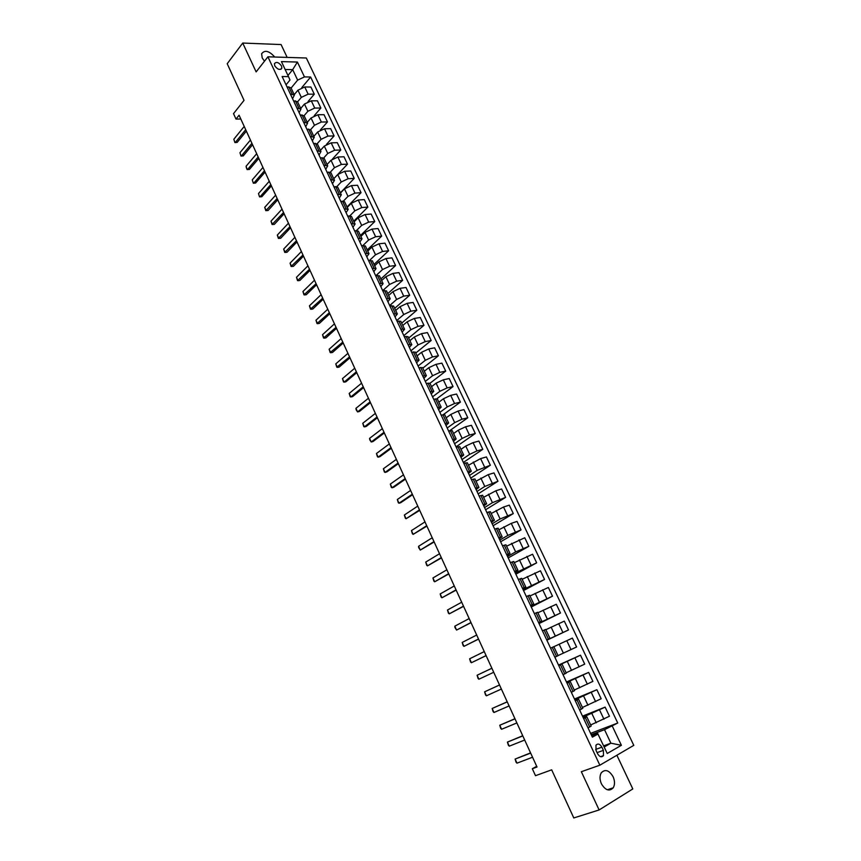 <?xml version="1.0" encoding="UTF-8"?>
<svg xmlns="http://www.w3.org/2000/svg" width="861" height="861" viewBox="0 0 861 861"><rect width="100%" height="100%" fill="white"/><g stroke="black" fill="none" stroke-linecap="round" stroke-linejoin="round"><path stroke-width="1.29" d="M274.734 57.03C269.106 50.777 264.736 49.69 261.615 53.78L262.218 57.945L264.488 61.196M601.408 783.79C605.412 790.366 609.351 791.711 613.226 787.804C614.98 784.715 614.937 781.024 613.107 776.74C609.104 770.164 605.154 768.862 601.269 772.823C599.557 775.879 599.6 779.539 601.408 783.79M274.767 65.834C277.565 69.569 279.922 70.344 281.848 68.17L281.525 65.996C278.727 62.272 276.37 61.497 274.444 63.671L274.767 65.834M287.154 57.407L281.084 44.557L242.737 43.05L227.207 63.725L244.04 100.35L233.525 113.652L235.989 119.076L240.811 119.022M633.793 745.357L306.333 57.999L267.911 56.815L599.848 765.203L633.793 745.357M599.848 765.203L581.347 771.714L599.116 809.953L632.803 788.934L616.874 755.237M599.116 809.953L573.792 817.95L551.675 769.831L535.499 775.696L532.313 768.733L537.016 767L239.078 115.213L235.989 119.076M603.389 750.351L601.893 747.165C599.848 743.85 597.868 743.215 595.941 745.249L596.07 750.48L597.577 753.687C599.611 756.991 601.591 757.637 603.507 755.624L603.389 750.351L597.082 752.643M604.196 747.014L610.901 743.194L604.508 729.665L617.746 723.025L310.627 77.016L301.834 87.564M612.268 726.081L621.384 745.303L607.231 753.483L597.685 733.464L591.711 735.724M286.046 84.83L289.985 80.008L288.51 76.64L282.139 76.521L592.379 737.145L598.051 733.981M288.51 76.64L281.429 61.605L297.411 62.046L304.46 76.909L310.627 77.016M242.737 43.05L256.137 71.893L267.911 56.815M536.694 766.301L532.313 768.733M603.647 745.852L610.901 743.194L621.384 745.303M290.383 94.064L294.376 95.022L292.557 98.714M296.991 108.131L300.963 109.024L299.122 112.673M303.632 122.284L307.592 123.123L305.709 126.718M310.315 136.512L314.265 137.286L312.339 140.838M317.031 150.826L320.959 151.547L319.011 155.034M323.79 165.215L327.707 165.882L325.716 169.326M330.592 179.691L334.488 180.304L332.464 183.694M337.426 194.263L341.311 194.801L339.256 198.138M344.314 208.911L348.178 209.395L346.079 212.678M351.234 223.645L355.076 224.064L352.945 227.293M358.187 238.465L362.018 238.831L359.855 242.006M365.193 253.382L369.003 253.683L366.797 256.793M372.243 268.374L376.031 268.61L373.792 271.678M379.324 283.463L383.091 283.635L380.82 286.648M386.449 298.649L390.205 298.756L387.891 301.705M393.628 313.921L397.351 313.964L395.005 316.848M400.839 329.279L404.552 329.257L402.162 332.088M408.092 344.734L411.784 344.648L409.352 347.413M415.4 360.285L419.07 360.124L416.595 362.836M422.751 375.934L426.389 375.697L423.881 378.356M430.134 391.669L433.761 391.368L431.21 393.961M437.571 407.511L441.176 407.135L438.583 409.664M445.051 423.44L448.635 422.999L446.009 425.463M452.585 439.465L456.147 438.959L453.467 441.359M460.161 455.598L463.702 455.017L460.979 457.342M467.781 471.828L471.301 471.171L468.535 473.432M475.455 488.165L478.942 487.423L476.133 489.629M483.172 504.589L486.637 503.782L483.785 505.913M490.931 521.131L494.375 520.238L491.48 522.304M498.745 537.77L502.167 536.801L499.229 538.792M506.612 554.506L510.003 553.462L507.021 555.388M514.523 571.36L517.891 570.23L514.856 572.081M522.487 588.311L525.823 587.105L522.756 588.892M530.494 605.38L533.809 604.088L530.688 605.8M538.555 622.546L541.849 621.179L538.685 622.815M546.681 639.831L549.942 638.378L546.724 639.938M558.778 665.618L562.007 664.035L558.714 665.478M567.033 683.171L570.23 681.503L566.882 682.87M575.331 700.843L578.495 699.089L575.105 700.38M583.683 718.634L586.815 716.793L583.381 717.999M287.961 75.467L292.686 69.644L285.142 69.483M591.227 734.713L604.508 729.665M590.668 724.973L609.459 716.234L605.132 707.129L582.51 716.137M583.005 717.191L605.132 707.129M582.434 707.462L601.161 698.755L596.867 689.715L574.47 699.014M574.836 699.789L596.867 689.715M574.255 690.07L592.917 681.385L588.655 672.398L566.473 681.987M566.71 682.493L588.655 672.398M566.118 672.775L584.727 664.132L580.497 655.199L558.531 665.069M558.638 665.305L580.497 655.199M558.036 655.598L576.59 646.988L572.382 638.109L566.786 640.692L571.004 649.614M553.86 646.708L566.786 640.692M546.789 640.057L568.508 629.94L546.864 640.229M545.852 629.692L564.321 621.125L568.508 629.94M538.835 623.138L560.479 613.01L539.04 623.568M537.899 612.784L556.314 604.25L560.479 613.01M530.936 606.316L552.493 596.178L531.259 607.016M529.999 595.973L548.36 587.471L552.493 596.178M523.09 589.602L544.55 579.453L523.531 590.56M522.143 579.281L540.45 570.8L544.55 579.453M515.287 572.995L536.661 562.836L515.857 574.201M514.34 562.685L532.582 554.236L536.661 562.836M507.538 556.486L515.653 551.901L528.826 546.315L508.216 557.939M506.58 546.186L524.769 537.77L528.826 546.315M499.832 540.084L507.872 535.391L521.034 529.902L500.628 541.784M498.874 529.795L511.273 523.38L517.009 521.4L521.034 529.902M492.18 523.779L500.133 518.979L513.296 513.587L493.095 525.727M491.211 513.5L503.534 507.032L509.292 505.138L513.296 513.587M484.56 507.57L492.438 502.673L505.601 497.367L485.593 509.755M483.591 497.314L495.85 490.792L501.619 488.973L505.601 497.367M477.005 491.459L484.797 486.465L497.959 481.256L478.146 493.891M476.025 481.213L488.209 474.648L493.999 472.915L497.959 481.256M469.482 475.455L477.198 470.354L490.35 465.231L470.73 478.113M468.492 465.22L480.61 458.601L486.422 456.943L490.35 465.231M462.013 459.537L469.654 454.35L476.983 450.927L482.806 449.313L463.369 462.432M461.022 449.324L465.747 446.063L473.066 442.651L478.888 441.069L482.806 449.313M454.576 443.716L462.153 438.432L469.46 435.02L475.294 433.492L456.05 446.848M453.586 433.513L458.267 430.199L465.564 426.798L471.408 425.302L475.294 433.492M447.193 428.003L454.694 422.622L461.97 419.221L467.824 417.757L449.345 430.952M446.202 417.811L450.83 414.432L458.106 411.041L463.961 409.621L467.824 417.757M439.863 412.376L447.279 406.898L454.543 403.508L460.409 402.119L443.361 414.615M438.852 402.195L443.447 398.761L450.69 395.371L456.567 394.026L460.409 402.119M432.566 396.835L439.906 391.271L447.15 387.891L453.037 386.578L436.914 398.708M431.555 386.675L436.096 383.188L443.318 379.809L449.216 378.539L453.037 386.578M425.312 381.391L432.588 375.74L439.799 372.361L445.707 371.134L429.962 383.285M424.301 371.242L428.8 367.701L436 364.332L441.908 363.138L445.707 371.134M418.102 366.043L425.302 360.296L432.502 356.938L438.421 355.776L422.826 368.121M417.079 355.905L421.535 352.31L428.724 348.953L434.644 347.822L438.421 355.776M410.934 350.782L418.069 344.949L425.237 341.602L431.178 340.515L415.734 353.042M409.911 340.665L414.324 337.006L421.481 333.659L427.422 332.604L431.178 340.515M403.809 335.618L410.88 329.698L418.026 326.351L423.978 325.34L408.684 338.05M402.787 325.501L407.156 321.799L414.292 318.452L420.243 317.483L423.978 325.34M396.727 320.54L403.723 314.534L410.848 311.187L416.81 310.251L401.678 323.144M395.694 310.444L400.021 306.677L407.135 303.341L413.108 302.437L416.81 310.251M389.689 305.547L396.62 299.456L403.723 296.13L409.696 295.248L394.704 308.335M388.655 295.463L392.939 291.653L400.031 288.327L406.015 287.488L409.696 295.248M382.693 290.641L389.549 284.464L396.63 281.149L402.625 280.342L387.784 293.601M381.649 280.568L385.889 276.704L392.96 273.389L398.966 272.625L402.625 280.342M376.02 275.563L382.521 269.568L389.592 266.253L395.597 265.522L380.896 278.953M374.686 265.769L378.883 261.852L385.943 258.548L391.949 257.848L395.597 265.522M369.487 260.463L375.536 254.759L382.585 251.455L388.602 250.788L374.04 264.392M367.765 251.057L371.92 247.085L378.958 243.792L384.985 243.157L388.602 250.788M362.965 245.46L368.594 240.025L375.622 236.732L381.649 236.14L367.227 249.916M360.888 236.42L364.999 232.405L372.006 229.112L378.054 228.552L381.649 236.14M356.432 230.576L361.695 225.388L368.691 222.106L374.739 221.568L360.458 235.516M354.043 221.88L358.122 217.811L365.107 214.529L371.156 214.034L374.739 221.568M349.9 215.799L354.829 210.837L361.814 207.555L367.862 207.092L353.731 221.202M347.241 207.415L351.277 203.304L358.241 200.032L364.311 199.591L367.862 207.092M343.356 201.151L348.005 196.362L354.969 193.101L361.039 192.692L347.037 206.974M340.482 193.036L344.475 188.871L351.417 185.61L357.498 185.244L361.039 192.692M336.802 186.633L341.225 181.983L348.156 178.722L354.248 178.378L340.375 192.821M333.756 178.744L337.716 174.535L344.637 171.274L350.728 170.973L354.248 178.378M330.247 172.222L334.477 167.68L341.397 164.419L347.489 164.15L338.007 174.234M327.072 164.526L330.99 160.275L337.889 157.025L343.991 156.777L347.489 164.15M323.704 157.918L327.772 153.452L334.671 150.212L340.773 149.997L332.464 159.016M320.421 150.395L324.296 146.09L331.184 142.851L337.297 142.668L340.773 149.997M317.16 143.733L321.11 139.31L327.976 136.081L334.1 135.93L326.47 144.39M313.813 136.339L317.655 131.991L324.522 128.763L330.646 128.644L334.1 135.93M310.617 129.656L314.48 125.254L321.336 122.025L327.46 121.939L320.357 129.968M307.237 122.37L311.047 117.979L317.892 114.75L324.027 114.696L327.46 121.939M304.094 115.686L307.883 111.273L314.717 108.055L320.862 108.023L314.2 115.708M300.704 108.475L304.471 104.041L311.295 100.823L317.44 100.823L320.862 108.023M297.583 101.835L301.328 97.379L308.141 94.161L314.297 94.193L308.023 101.576M294.204 94.656L297.938 90.179L304.74 86.972L310.896 87.036L314.297 94.193M291.104 88.048L297.637 80.127L292.686 69.644L297.411 62.046M588.041 727.922L591.173 726.038L586.815 716.793M617.746 723.025L590.603 733.378M579.668 710.077L582.822 708.28L578.495 699.089M571.338 692.352L574.524 690.64L570.23 681.503M563.062 674.733L566.269 673.108L562.007 664.035M556.54 656.426L558.079 655.684L553.838 646.676L552.288 647.386L556.54 656.426L554.839 657.223M550.588 648.172L552.288 647.386M542.452 630.833L545.723 629.423L549.942 638.378M534.358 613.613L537.662 612.279L541.849 621.179M526.319 596.49L529.655 595.252L533.809 604.088M518.333 579.485L521.691 578.323L525.823 587.105M510.401 562.588L513.78 561.501L517.891 570.23M502.512 545.788L505.924 544.787L510.003 553.462M494.677 529.106L498.11 528.18L502.167 536.801M486.885 512.521L490.339 511.671L494.375 520.238M479.146 496.033L482.623 495.258L486.637 503.782M471.451 479.652L474.96 478.964L478.942 487.423M463.81 463.379L467.34 462.755L471.301 471.171M456.212 447.203L459.763 446.655L463.702 455.017M448.667 431.124L452.24 430.651L456.147 438.959M441.155 415.142L444.75 414.733L448.635 422.999M433.696 399.256L437.313 398.923L441.176 407.135M426.292 383.479L429.93 383.21L433.761 391.368M418.92 367.787L422.579 367.593L426.389 375.697M411.601 352.192L415.282 352.063L419.07 360.124M404.315 336.683L408.017 336.629L411.784 344.648M397.082 321.282L400.806 321.293L404.552 329.257M389.893 305.967L393.628 306.042L397.351 313.964M382.736 290.738L386.503 290.889L390.205 298.756M375.633 275.606L379.41 275.811L383.091 283.635M368.573 260.571L372.372 260.84L376.031 268.61M361.545 245.611L365.365 245.945L369.003 253.683M354.571 230.748L358.402 231.146L362.018 238.831M347.629 215.971L351.482 216.423L355.076 224.064M340.73 201.28L344.604 201.797L348.178 209.395M333.874 186.676L337.76 187.257L341.311 194.801M327.051 172.157L330.958 172.792L334.488 180.304M320.27 157.724L324.199 158.413L327.707 165.882M313.533 143.367L317.472 144.121L320.959 151.547M306.828 129.096L310.789 129.914L314.265 137.286M300.166 114.911L304.148 115.783L307.592 123.123M293.547 100.812L297.54 101.738L300.963 109.024M304.46 76.909L297.637 80.127M286.961 86.789L290.964 87.768L294.376 95.022M532.55 757.239L516.977 763.158L516.051 762.2L515.126 759.068L530.559 752.88M516.977 763.158L515.126 759.068L530.667 753.106M524.693 740.04L509.271 746.164L508.356 745.239L507.42 742.096L522.724 735.746M509.271 746.164L507.42 742.096L522.81 735.918M516.869 722.939L501.597 729.278L500.704 728.384L499.767 725.242L514.943 718.72M501.597 729.278L499.767 725.242L515.007 718.849M509.109 705.945L493.988 712.488L493.105 711.627L492.158 708.474L507.215 701.801M493.988 712.488L492.158 708.474L507.247 701.876M501.382 689.048L486.411 695.806L485.55 694.978L484.603 691.813L499.531 684.99M486.411 695.806L484.603 691.813L499.541 685.012M477.091 675.25L478.888 679.221L493.719 672.28L478.888 679.221L478.038 678.425L477.091 675.25L491.879 668.254M486.088 655.587L471.408 662.733L470.569 661.969L469.622 658.794L484.259 651.594M469.622 658.794L471.408 662.733L486.11 655.641M478.501 639.002L463.971 646.353L463.153 645.621L462.196 642.435L476.693 635.041M462.196 642.435L463.971 646.353L478.555 639.11M470.967 622.525L456.578 630.069L454.899 627.421L454.812 626.173L469.17 618.575M454.812 626.173L456.578 630.069L471.042 622.675M463.487 606.133L449.227 613.871L448.441 613.204L447.472 610.008L461.69 602.226M447.472 610.008L449.227 613.871L463.573 606.338M456.039 589.86L441.93 597.782L441.155 597.147L440.186 593.939L454.264 585.964M440.186 593.939L441.93 597.782L456.158 590.108M448.646 573.674L434.665 581.788L433.912 581.175L432.932 577.957L446.87 569.799M432.932 577.957L434.665 581.788L448.775 573.964M441.284 557.584L427.454 565.881L426.712 565.3L425.721 562.082L439.53 553.741M425.721 562.082L427.454 565.881L441.445 557.928M433.976 541.591L420.276 550.082L418.694 547.639L418.564 546.294L432.233 537.77M418.564 546.294L420.276 550.082L434.159 541.978M426.712 525.694L413.151 534.358L412.43 533.842L411.44 530.602L424.979 521.895M411.44 530.602L413.151 534.358L426.905 526.125M419.49 509.895L406.058 518.742L405.359 518.247L404.358 515.007L417.757 506.117M404.358 515.007L406.058 518.742L419.705 510.369M412.311 494.192L399.009 503.211L398.32 502.738L397.319 499.498L410.589 490.436M397.319 499.498L399.009 503.211L400.785 502.673L412.548 494.709M405.176 478.576L392.003 487.767L391.325 487.326L390.324 484.076L403.465 474.841M390.324 484.076L392.003 487.767L393.778 487.261L405.423 479.136M398.073 463.057L385.039 472.42L384.372 472L383.371 468.75L396.383 459.344M383.371 468.75L385.039 472.42L386.815 471.925L398.352 463.659M391.023 447.623L378.108 457.159L377.462 456.771L376.451 453.51L389.333 443.932M376.451 453.51L378.108 457.159L379.895 456.685L391.314 448.269M384.006 432.287L371.22 441.984L369.767 439.81L369.573 438.357L382.338 428.617M369.573 438.357L371.22 441.984L373.017 441.532L384.318 432.965M377.043 417.036L364.375 426.895L363.762 426.561L362.739 423.289L375.374 413.388M362.739 423.289L364.375 426.895L366.173 426.475L377.366 417.757M370.112 401.872L357.573 411.902L356.153 409.804L355.937 408.308L368.454 398.245M355.937 408.308L357.573 411.902L359.371 411.493L370.456 402.636M363.213 386.793L350.804 396.986L350.212 396.706L349.189 393.423L361.566 383.188M349.189 393.423L350.804 396.986L352.601 396.598L363.59 387.601M356.368 371.812L344.077 382.155L343.496 381.907L342.463 378.614L354.732 368.228M342.463 378.614L344.077 382.155L345.874 381.8L356.755 372.652M349.555 356.906L336.812 367.184L335.779 363.891L347.93 353.344M335.779 363.891L337.383 367.41L339.191 367.077L349.964 357.789M342.786 342.097L330.183 352.547L329.139 349.254L341.16 338.556M329.139 349.254L330.732 352.752L332.54 352.429L343.205 343.012M336.048 327.363L323.575 337.996L322.531 334.692L334.445 323.844M322.531 334.692L324.113 338.179L325.932 337.878L336.49 328.321M329.354 312.726L317.009 323.532L315.965 320.217L327.761 309.217M315.965 320.217L317.537 323.682L319.356 323.402L329.817 313.716M322.703 298.164L310.487 309.142L309.433 305.827L321.11 294.677M309.433 305.827L310.993 309.271L312.823 309.013L323.176 299.197M316.084 283.678L303.987 294.839L302.943 291.513L314.502 280.223M302.943 291.513L304.493 294.946L306.322 294.699L316.568 284.754M309.508 269.289L297.54 280.611L296.485 277.285L307.926 265.845M296.485 277.285L298.024 280.697L299.854 280.471L310.003 270.397M302.964 254.974L291.115 266.458L290.06 263.132L301.393 251.552M290.06 263.132L291.599 266.523L293.429 266.318L303.481 256.115M296.453 240.736L284.733 252.391L283.667 249.066L294.892 237.335M283.667 249.066L285.206 252.434L287.036 252.241L296.991 241.919M289.985 226.583L278.383 238.4L277.317 235.064L288.435 223.203M277.317 235.064L278.846 238.422L280.675 238.249L290.534 227.799M283.549 212.516L272.076 224.495L271.011 221.148L282.01 209.148M271.011 221.148L272.517 224.484L274.358 224.334L284.119 213.754M277.156 198.514L265.801 210.654L264.725 207.318L275.628 195.167M264.725 207.318L266.232 210.622L268.072 210.493L277.737 199.795M270.795 184.598L259.979 196.846L261.819 196.728L259.548 196.9L258.483 193.553L269.267 181.273M271.387 185.911L261.819 196.728M258.483 193.553L259.548 196.9M264.467 170.758L253.758 183.135L255.599 183.038L253.349 183.21L252.262 179.863L262.949 167.454M265.08 172.103L255.599 183.038M252.262 179.863L253.349 183.21M258.171 157.003L247.57 169.509L249.421 169.423L247.172 169.606L246.429 167.981L246.085 166.248L256.675 153.71M258.806 158.381L249.421 169.423M246.085 166.248L247.172 169.606M251.918 143.313L241.414 155.949L243.265 155.884L241.026 156.067L239.95 152.709L250.422 140.042M252.564 144.723L243.265 155.884M239.95 152.709L241.026 156.067M245.697 129.699L235.301 142.474L237.152 142.42L234.924 142.603L233.837 139.245L244.212 126.449M246.354 131.141L237.152 142.42M233.837 139.245L234.924 142.603M591.927 713.651L596.242 722.809M583.661 696.129L587.955 705.224M575.449 678.716L579.711 687.756M567.291 661.409L571.532 670.396M559.187 644.222L563.395 653.144M551.126 627.142L555.313 636.01M543.119 610.158L547.284 618.973M535.165 593.283L539.298 602.043M527.266 576.526L531.366 585.222M519.409 559.854L523.488 568.508M511.595 543.302L515.653 551.901M503.836 526.846L507.872 535.391M496.13 510.487L500.133 518.979M488.456 494.236L492.438 502.673M480.847 478.081L484.797 486.465M473.27 462.023L477.198 470.354M465.747 446.063L469.654 454.35M458.267 430.199L462.153 438.432M450.83 414.432L454.694 422.622M443.447 398.761L447.279 406.898M436.096 383.188L439.906 391.271M428.8 367.701L432.588 375.74M421.535 352.31L425.302 360.296M414.324 337.006L418.069 344.949M407.156 321.799L410.88 329.698M400.021 306.677L403.723 314.534M392.939 291.653L396.62 299.456M385.889 276.704L389.549 284.464M378.883 261.852L382.521 269.568M371.92 247.085L375.536 254.759M364.999 232.405L368.594 240.025M358.122 217.811L361.695 225.388M351.277 203.304L354.829 210.837M344.475 188.871L348.005 196.362M337.716 174.535L341.225 181.983M330.99 160.275L334.477 167.68M324.296 146.09L327.772 153.452M317.655 131.991L321.11 139.31M311.047 117.979L314.48 125.254M304.471 104.041L307.883 111.273M297.938 90.179L301.328 97.379M599.622 710.088L603.959 719.236M585.351 717.74L589.71 727.018M577.01 699.982L581.336 709.195M591.335 692.567L595.64 701.661M568.712 682.332L573.017 691.491M583.101 675.164L587.374 684.204M560.479 664.8L564.751 673.905M574.922 657.879L579.162 666.855M544.152 630.08L548.371 639.066M558.703 623.622L562.9 632.48M536.069 612.881L540.267 621.803M550.674 606.65L554.839 615.464M528.041 595.79L532.206 604.659M542.699 589.785L546.843 598.546M520.055 578.807L524.198 587.622M534.767 573.028L538.878 581.735M512.123 561.932L516.245 570.692M526.889 556.378L530.979 565.02M504.245 545.164L508.334 553.871M519.054 539.825L523.122 548.425M496.41 528.503L500.478 537.156M511.273 523.38L515.308 531.926M488.628 511.94L492.675 520.539M503.534 507.032L507.549 515.524M480.901 495.484L484.915 504.029M495.85 490.792L499.832 499.229M473.206 479.136L477.198 487.627M488.209 474.648L492.169 483.032M465.575 462.874L469.536 471.311M480.61 458.601L484.549 466.931M457.977 446.719L461.916 455.114M473.066 442.651L476.983 450.927M450.432 430.672L454.35 439.002M465.564 426.798L469.46 435.02M442.931 414.711L446.827 422.999M458.106 411.041L461.97 419.221M435.483 398.847L439.347 407.092M450.69 395.371L454.543 403.508M428.068 383.091L431.921 391.271M443.318 379.809L447.15 387.891M420.706 367.421L424.527 375.557M436 364.332L439.799 372.361M413.388 351.848L417.187 359.941M428.724 348.953L432.502 356.938M406.112 336.371L409.89 344.411M421.481 333.659L425.237 341.602M398.88 320.981L402.636 328.977M414.292 318.452L418.026 326.351M391.69 305.687L395.425 313.63M407.135 303.341L410.848 311.187M384.555 290.491L388.257 298.38M400.031 288.327L403.723 296.13M377.452 275.38L381.132 283.226M392.96 273.389L396.63 281.149M370.391 260.356L374.051 268.158M385.943 258.548L389.592 266.253M363.374 245.417L367.012 253.177M378.958 243.792L382.585 251.455M356.389 230.576L360.016 238.282M372.006 229.112L375.622 236.732M349.458 215.82L353.053 223.483M365.107 214.529L368.691 222.106M342.56 201.151L346.144 208.771M358.241 200.032L361.814 207.555M335.704 186.568L339.266 194.134M351.417 185.61L354.969 193.101M328.891 172.06L332.432 179.594M344.637 171.274L348.156 178.722M322.122 157.649L325.63 165.129M337.889 157.025L341.397 164.419M315.384 143.313L318.882 150.761M331.184 142.851L334.671 150.212M308.679 129.064L312.156 136.468M324.522 128.763L327.976 136.081M302.028 114.9L305.483 122.251M317.892 114.75L321.336 122.025M295.409 100.812L298.842 108.131M311.295 100.823L314.717 108.055M288.822 86.81L292.245 94.075M304.74 86.972L308.141 94.161M595.672 749.436L601.893 747.165M607.296 789.763L613.226 787.804M280.977 69.257L281.848 68.17M600.569 756.679L603.507 755.624"/></g></svg>
